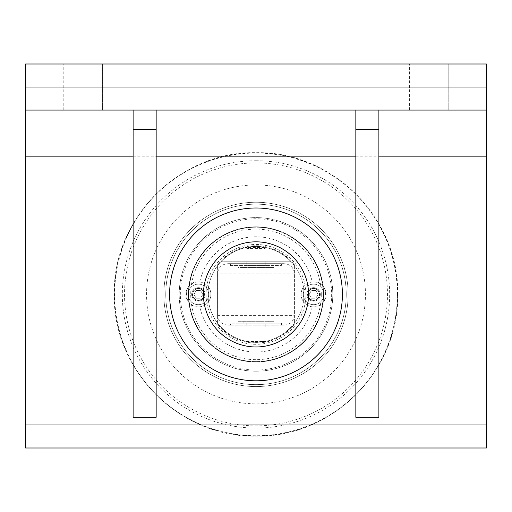 <?xml version="1.0" encoding="UTF-8"?>
<svg xmlns="http://www.w3.org/2000/svg" width="512" height="512" viewBox="0 0 512 512"><rect width="100%" height="100%" fill="white"/><g stroke="black" fill="none" stroke-linecap="round" stroke-linejoin="round"><path stroke-width="0.38" stroke-dasharray="2.56 1.92" d="M313.6 300.16A5.76 5.76 0 0 0 318.586 291.52A5.76 5.76 0 0 0 308.614 291.52A5.76 5.76 0 0 0 313.6 300.16A5.76 5.76 0 0 1 307.84 294.4A5.76 5.76 0 0 1 313.6 288.64A5.76 5.76 0 0 1 319.36 294.4A5.76 5.76 0 0 1 313.6 300.16A5.76 5.76 0 0 1 307.84 294.4A5.76 5.76 0 0 1 313.6 288.64A5.76 5.76 0 0 1 319.36 294.4A5.76 5.76 0 0 1 313.6 300.16M313.6 287.68A6.72 6.72 0 0 1 320.32 294.4A6.72 6.72 0 0 1 313.6 301.12A6.72 6.72 0 0 1 306.88 294.4A6.72 6.72 0 0 1 313.6 287.68M311.386 298.24L309.165 294.4L311.386 298.24L315.814 298.24L318.035 294.4L315.814 290.56L311.386 290.56L309.165 294.4L311.386 290.56L315.814 290.56L318.035 294.4L315.814 298.24L311.386 298.24M313.6 284.128A10.272 10.272 0 0 0 303.328 294.4A10.272 10.272 0 0 0 313.6 304.672A10.272 10.272 0 0 0 323.872 294.4A10.272 10.272 0 0 0 313.6 284.128A10.272 10.272 0 0 0 303.328 294.4A10.272 10.272 0 0 0 313.6 304.672A10.272 10.272 0 0 0 323.872 294.4A10.272 10.272 0 0 0 313.6 284.128M198.4 300.16A5.76 5.76 0 0 0 203.386 291.52A5.76 5.76 0 0 0 193.414 291.52A5.76 5.76 0 0 0 198.4 300.16A5.76 5.76 0 0 1 192.64 294.4A5.76 5.76 0 0 1 198.4 288.64A5.76 5.76 0 0 1 204.16 294.4A5.76 5.76 0 0 1 198.4 300.16A5.76 5.76 0 0 1 192.64 294.4A5.76 5.76 0 0 1 198.4 288.64A5.76 5.76 0 0 1 204.16 294.4A5.76 5.76 0 0 1 198.4 300.16M198.4 287.68A6.72 6.72 0 0 1 205.12 294.4A6.72 6.72 0 0 1 198.4 301.12A6.72 6.72 0 0 1 191.68 294.4A6.72 6.72 0 0 1 198.4 287.68M196.186 298.24L193.965 294.4L196.186 298.24L200.614 298.24L202.835 294.4L200.614 290.56L196.186 290.56L193.965 294.4L196.186 290.56L200.614 290.56L202.835 294.4L200.614 298.24L196.186 298.24M198.4 284.128A10.272 10.272 0 0 0 188.128 294.4A10.272 10.272 0 0 0 198.4 304.672A10.272 10.272 0 0 0 208.672 294.4A10.272 10.272 0 0 0 198.4 284.128A10.272 10.272 0 0 0 188.128 294.4A10.272 10.272 0 0 0 198.4 304.672A10.272 10.272 0 0 0 208.672 294.4A10.272 10.272 0 0 0 198.4 284.128M265.216 341.408A47.904 47.904 0 0 0 291.098 327.002A47.904 47.904 0 0 1 220.902 327.002A47.904 47.904 0 0 0 246.784 341.408L246.784 340.838L256 341.645L265.216 340.838L265.216 341.408L246.784 341.408M292.659 326.413L291.098 327.002A3.84 3.84 0 0 1 290.56 327.04L221.44 327.04A3.84 3.84 0 0 1 220.902 327.002L219.341 326.413A48.672 48.672 0 0 0 292.659 326.413A3.84 3.84 0 0 0 294.4 323.2A3.84 3.84 0 0 1 290.56 327.04L221.44 327.04A3.84 3.84 0 0 1 217.6 323.2A3.84 3.84 0 0 0 219.341 326.413M246.784 247.392A47.904 47.904 0 0 0 220.902 261.798A47.904 47.904 0 0 1 291.098 261.798A47.904 47.904 0 0 0 265.216 247.392L265.216 248.493L246.784 248.493L246.784 247.392L265.216 247.392M219.341 262.387L220.902 261.798A3.84 3.84 0 0 1 221.44 261.76L290.56 261.76A3.84 3.84 0 0 1 291.098 261.798L292.659 262.387A48.672 48.672 0 0 0 219.341 262.387A3.84 3.84 0 0 0 217.6 265.6A3.84 3.84 0 0 1 221.44 261.76L290.56 261.76A3.84 3.84 0 0 1 294.4 265.6A3.84 3.84 0 0 0 292.659 262.387M256 361.984A67.584 67.584 0 0 1 188.416 294.4A67.584 67.584 0 0 1 256 226.816A67.584 67.584 0 0 1 323.584 294.4A67.584 67.584 0 0 1 256 361.984M217.6 323.2L217.6 265.6L217.6 323.2M294.4 265.6L294.4 323.2L294.4 265.6M313.6 301.12A6.72 6.72 0 0 1 307.782 291.04A6.72 6.72 0 0 1 319.418 291.04A6.72 6.72 0 0 1 313.6 301.12M198.4 301.12A6.72 6.72 0 0 1 192.582 291.04A6.72 6.72 0 0 1 204.218 291.04A6.72 6.72 0 0 1 198.4 301.12M198.4 306.88A12.48 12.48 0 0 1 185.92 294.4A12.48 12.48 0 0 1 198.4 281.92A12.48 12.48 0 0 1 210.88 294.4A12.48 12.48 0 0 1 198.4 306.88M313.6 306.88A12.48 12.48 0 0 1 301.12 294.4A12.48 12.48 0 0 1 313.6 281.92A12.48 12.48 0 0 1 326.08 294.4A12.48 12.48 0 0 1 313.6 306.88M256 371.2A76.8 76.8 0 0 0 322.509 256A76.8 76.8 0 0 0 189.491 256A76.8 76.8 0 0 0 256 371.2A76.8 76.8 0 0 0 332.8 294.4A76.8 76.8 0 0 0 256 217.6A76.8 76.8 0 0 0 179.2 294.4A76.8 76.8 0 0 0 256 371.2M256 370.048A75.648 75.648 0 0 0 321.51 256.576A75.648 75.648 0 0 0 190.49 256.576A75.648 75.648 0 0 0 256 370.048M313.6 281.92L312.25 281.99A12.48 12.48 0 0 0 312.25 306.81C328.883 309.696 330.566 280.934 313.6 281.92M198.4 281.92C181.434 280.934 183.117 309.696 199.75 306.81A12.48 12.48 0 0 0 199.75 281.99L198.4 281.92M312.25 306.81A57.6 57.6 0 0 1 199.75 306.81M199.75 281.99A57.6 57.6 0 0 1 312.25 281.99M246.784 261.76L246.784 265.6L243.859 265.6L243.859 267.52L237.99 267.52L237.99 265.6L230.598 265.6L230.598 263.68L228.448 263.68C222.163 263.942 218.541 267.11 217.587 273.171L217.587 315.629C218.541 321.69 222.163 324.858 228.448 325.12L230.598 325.12L230.598 323.2L237.99 323.2L237.99 321.28L243.859 321.28L243.859 323.2L246.784 323.2L246.784 327.04M246.784 323.2L268.141 323.2L268.141 321.28L274.01 321.28L274.01 323.2L281.402 323.2L230.598 323.2M265.216 327.04L265.216 323.2M246.784 340.838L250.65 342.099A48 48 0 0 0 261.35 342.099L250.65 342.099A48 48 0 0 1 252.339 246.541A48 48 0 0 1 259.661 246.541L250.752 246.694A48 48 0 0 0 249.485 341.958M250.752 246.694L246.784 248.493M265.216 248.493L261.248 246.688L259.661 246.541A48 48 0 0 1 261.35 342.099L265.216 340.838M230.598 265.6L281.402 265.6L274.01 265.6L274.01 267.52L268.141 267.52L268.141 265.6L265.216 265.6L265.216 261.76M265.216 265.6L246.784 265.6M268.141 265.6L243.859 265.6M268.141 267.52L243.859 267.52M274.01 265.6L237.99 265.6M274.01 267.52L237.99 267.52M230.598 263.68L281.402 263.68L281.402 265.6M243.859 323.2L268.141 323.2M237.99 323.2L274.01 323.2M237.99 321.28L274.01 321.28M243.859 321.28L268.141 321.28M281.402 323.2L281.402 325.12L283.552 325.12C289.837 324.858 293.459 321.69 294.413 315.629L294.413 273.171C293.459 267.11 289.837 263.942 283.552 263.68L281.402 263.68M230.598 325.12L281.402 325.12M262.515 341.958A48 48 0 0 0 261.248 246.688M228.448 263.68L283.552 263.68M283.552 325.12L228.448 325.12M256 226.816A67.584 67.584 0 0 1 314.528 328.192A67.584 67.584 0 0 1 197.472 328.192A67.584 67.584 0 0 1 256 226.816M256 386.56A92.16 92.16 0 0 1 163.84 294.4A92.16 92.16 0 0 1 256 202.24A92.16 92.16 0 0 1 348.16 294.4A92.16 92.16 0 0 1 256 386.56A92.16 92.16 0 0 1 163.84 294.4A92.16 92.16 0 0 1 256 202.24A92.16 92.16 0 0 0 176.186 340.48A92.16 92.16 0 0 0 335.814 340.48A92.16 92.16 0 0 0 256 202.24A92.16 92.16 0 0 1 335.814 340.48A92.16 92.16 0 0 1 176.186 340.48A92.16 92.16 0 0 1 256 202.24A92.16 92.16 0 0 1 348.16 294.4A92.16 92.16 0 0 1 256 386.56M256 184.96A109.44 109.44 0 0 1 365.44 294.4A109.44 109.44 0 0 1 256 403.84A109.44 109.44 0 0 1 146.56 294.4A109.44 109.44 0 0 1 256 184.96M346.24 294.4A90.24 90.24 0 0 0 210.88 216.25A90.24 90.24 0 0 0 210.88 372.55A90.24 90.24 0 0 0 346.24 294.4A90.24 90.24 0 0 0 210.88 216.25A90.24 90.24 0 0 0 210.88 372.55A90.24 90.24 0 0 0 346.24 294.4M188.8 294.4A67.2 67.2 0 0 1 289.6 236.205A67.2 67.2 0 0 1 289.6 352.595A67.2 67.2 0 0 1 188.8 294.4A67.2 67.2 0 0 1 256 227.2A67.2 67.2 0 0 1 323.2 294.4A67.2 67.2 0 0 1 256 361.6A67.2 67.2 0 0 1 188.8 294.4M256 244.48A49.92 49.92 0 0 1 299.232 319.36A49.92 49.92 0 0 1 212.768 319.36A49.92 49.92 0 0 1 256 244.48M321.28 294.4A65.28 65.28 0 0 0 223.36 237.869A65.28 65.28 0 0 0 223.36 350.931A65.28 65.28 0 0 0 321.28 294.4M348.16 294.4A92.16 92.16 0 0 1 256 386.56A92.16 92.16 0 0 1 163.84 294.4A92.16 92.16 0 0 1 256 202.24A92.16 92.16 0 0 1 348.16 294.4A92.16 92.16 0 0 0 256 202.24A92.16 92.16 0 0 0 163.84 294.4A92.16 92.16 0 0 0 256 386.56A92.16 92.16 0 0 0 348.16 294.4M355.84 164.954L378.88 164.954L378.88 417.28L355.84 417.28L355.84 110.08L378.88 110.08L355.84 110.08M378.88 164.954L378.88 110.08M133.12 164.954L156.16 164.954L156.16 417.28L133.12 417.28L133.12 110.08L156.16 110.08L133.12 110.08M156.16 164.954L156.16 110.08M486.4 64L486.4 448L25.6 448L25.6 64L486.4 64M102.605 64L102.605 110.08L63.795 110.08L102.605 110.08L63.795 110.08L102.605 110.08L102.605 64L63.795 64L102.605 64M448.205 64L448.205 110.08L409.395 110.08L448.205 110.08L409.395 110.08L448.205 110.08L448.205 64L409.395 64L448.205 64M486.4 110.08L25.6 110.08M313.6 288.358A6.042 6.042 0 0 0 307.558 294.4A6.042 6.042 0 0 0 313.6 300.442A6.042 6.042 0 0 0 319.642 294.4A6.042 6.042 0 0 0 313.6 288.358M198.4 288.358A6.042 6.042 0 0 0 192.358 294.4A6.042 6.042 0 0 0 198.4 300.442A6.042 6.042 0 0 0 204.442 294.4A6.042 6.042 0 0 0 198.4 288.358M291.098 327.002A47.904 47.904 0 0 1 220.902 327.002M220.902 261.798A47.904 47.904 0 0 1 291.098 261.798M294.413 273.171L217.587 273.171M217.587 315.629L294.413 315.629M256 160.73A133.67 133.67 0 0 1 389.67 294.4A133.67 133.67 0 0 1 256 428.07A133.67 133.67 0 0 1 122.33 294.4A133.67 133.67 0 0 1 256 160.73M256 162.931A131.469 131.469 0 0 0 124.531 294.4A131.469 131.469 0 0 0 256 425.869A131.469 131.469 0 0 0 387.469 294.4A131.469 131.469 0 0 0 256 162.931M397.574 294.4A141.574 141.574 0 0 1 256 435.974A141.574 141.574 0 0 1 114.426 294.4A141.574 141.574 0 0 1 256 152.826A141.574 141.574 0 0 1 397.574 294.4M397.344 294.4A141.344 141.344 0 0 0 256 153.056A141.344 141.344 0 0 0 114.656 294.4A141.344 141.344 0 0 0 256 435.744A141.344 141.344 0 0 0 397.344 294.4M133.12 156.16L156.16 156.16M355.84 156.16L378.88 156.16M397.696 294.4C399.654 218.688 331.712 150.746 256 152.704C180.288 150.746 112.346 218.688 114.304 294.4C112.346 370.112 180.288 438.054 256 436.096C331.712 438.054 399.654 370.112 397.696 294.4M63.795 110.08L63.795 64L63.795 110.08M409.395 110.08L409.395 64L409.395 110.08"/><path stroke-width="0.77" d="M308.57 294.4A52.57 52.57 0 0 0 256 241.83A52.57 52.57 0 0 0 203.43 294.4A52.57 52.57 0 0 0 256 346.97A52.57 52.57 0 0 0 308.57 294.4M355.84 110.08L355.84 417.28L378.88 417.28L378.88 129.28L355.84 129.28M378.88 110.08L378.88 129.28M133.12 110.08L133.12 417.28L156.16 417.28L156.16 129.28L133.12 129.28M156.16 110.08L156.16 129.28M486.4 424.96L25.6 424.96L25.6 448L486.4 448L486.4 64L25.6 64L25.6 156.16L133.12 156.16M25.6 424.96L25.6 156.16M342.4 294.4A86.4 86.4 0 0 1 256 380.8A86.4 86.4 0 0 1 169.6 294.4A86.4 86.4 0 0 1 256 208A86.4 86.4 0 0 1 342.4 294.4M25.6 110.08L486.4 110.08M156.16 156.16L355.84 156.16M378.88 156.16L486.4 156.16M486.4 87.04L25.6 87.04"/></g></svg>
